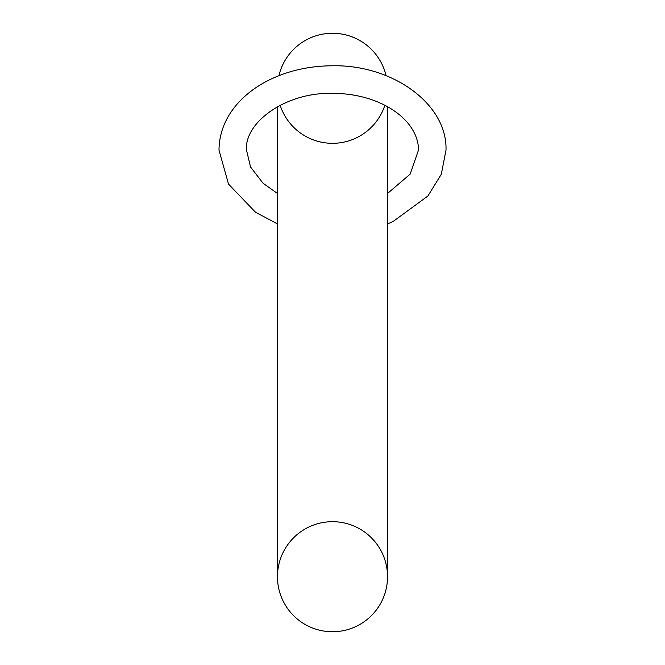<?xml version="1.0" encoding="UTF-8"?>
<svg xmlns="http://www.w3.org/2000/svg" width="665" height="665" viewBox="0 0 665 665"><rect width="100%" height="100%" fill="white"/><g stroke="black" fill="none" stroke-linecap="round" stroke-linejoin="round"><path stroke-width="1" d="M386.066 75.66A55.037 55.037 0 0 0 278.934 75.66A55.037 55.037 0 0 1 386.066 75.66A55.037 55.037 0 0 0 332.5 33.25A55.037 55.037 0 0 1 386.066 75.66M332.5 631.75A55.037 55.037 0 0 0 387.537 576.713A55.037 55.037 0 0 1 332.5 631.75A55.037 55.037 0 0 1 277.463 576.713A55.037 55.037 0 0 1 332.5 521.684A55.037 55.037 0 0 1 387.537 576.713A55.037 55.037 0 0 1 332.5 631.75A55.037 55.037 0 0 1 277.463 576.713L277.463 106.699M332.5 143.316A55.037 55.037 0 0 0 384.852 105.261A55.037 55.037 0 0 1 280.148 105.261M332.5 521.684A55.037 55.037 0 0 1 387.537 576.713L387.537 106.699M278.934 75.66A55.037 55.037 0 0 1 332.5 33.25M387.537 193.473L410.172 174.122L418.493 150.082C418.534 141.961 415.766 133.948 410.172 126.042C404.777 118.553 397.063 112.011 387.013 106.417C371.236 97.888 353.14 93.516 332.741 93.308C284.487 92.169 244.18 123.241 246.507 150.082L250.522 166.965L263.032 183.224L277.463 193.473M387.537 223.922L393.065 221.512L427.886 196.017L441.311 174.255L446.007 150.082C447.429 103.674 391.876 64.347 332.209 65.793C310.505 65.91 290.414 70.191 271.935 78.661C257.92 85.17 246.308 93.665 237.114 104.147C225.26 117.863 219.217 133.175 218.993 150.082L228.502 184.089L255.468 212.193L277.463 223.922"/></g></svg>
